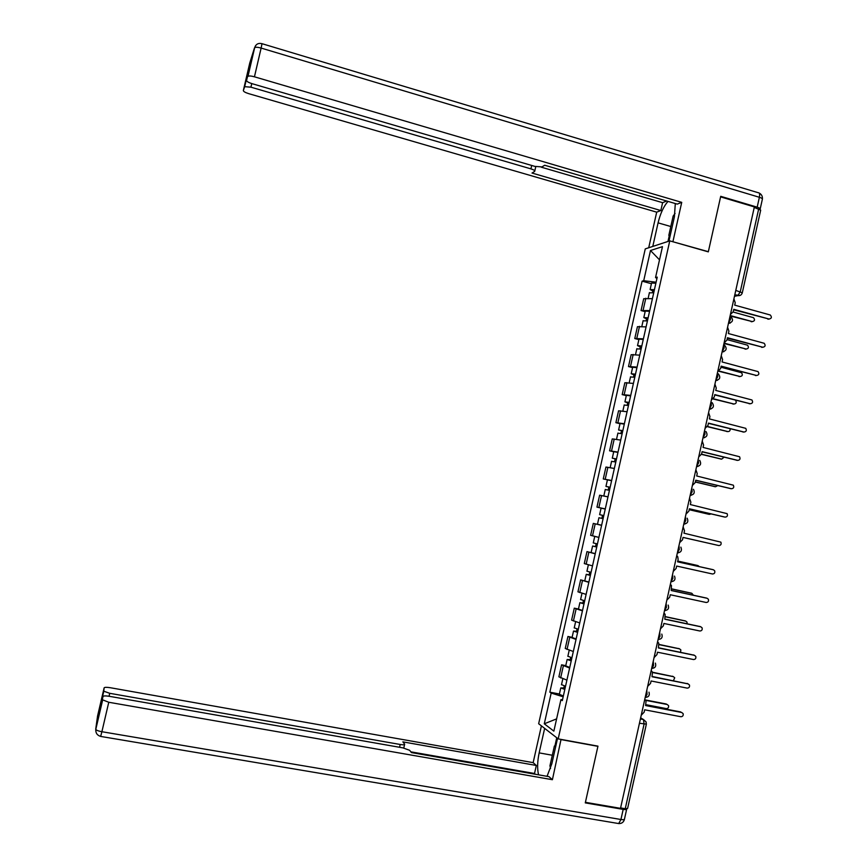 <?xml version="1.0" encoding="UTF-8"?>
<svg xmlns="http://www.w3.org/2000/svg" width="867" height="867" viewBox="0 0 867 867"><rect width="100%" height="100%" fill="white"/><g stroke="black" fill="none" stroke-linecap="round" stroke-linejoin="round"><path stroke-width="1.3" d="M669.768 240.863L645.265 248.894L538.656 723.728L558.185 738.879L669.768 240.863L708.306 251.864L720.585 196.874L754.366 206.91L620.512 808.337L585.409 802.322L597.959 746.14L558.185 738.879M646.327 724.292L627.6 808.456L625.248 808.705L644.073 724.14L643.487 719.556L640.648 717.843M620.609 807.914L625.248 808.705M754.247 207.419L760.684 210.15L742.347 292.58M652.418 298.649L643.704 298.714L641.049 310.549L649.741 310.592M645.146 311.654L641.049 310.549M646.088 326.881L637.429 326.686L634.774 338.531L643.412 338.824M638.871 339.615L634.774 338.531M639.759 355.134L631.143 354.701L628.488 366.557L637.072 367.099M632.596 367.619L628.488 366.557M633.419 383.42L624.858 382.737L622.192 394.604L630.732 395.395M626.31 395.645L622.192 394.604M627.069 411.738L618.561 410.806L615.895 422.695L624.381 423.735M620.013 423.714L615.895 422.695M620.707 440.089L612.254 438.908L609.588 450.807L618.019 452.097M613.717 451.805L609.588 450.807M614.345 468.473L605.946 467.042L603.269 478.952L611.658 480.491M611.603 480.708L603.269 478.952M607.984 496.889L599.628 495.198L596.951 507.119L605.285 508.918M602.663 518.574L603.345 515.507L601.958 515.182L603.79 515.594L599.628 514.651L601.08 508.127L605.253 509.048L596.951 507.119M601.6 525.337L593.299 523.397L590.622 535.329L598.078 537.182M601.622 525.272L593.299 523.397M595.217 553.807L586.97 551.618L584.293 563.572L592.519 565.869M595.271 553.612L586.97 551.618M588.834 582.321L580.63 579.871L577.953 591.836L586.125 594.383M588.899 582.028L580.63 579.871M582.44 610.856L574.29 608.157L571.602 620.133L579.73 622.939M578.462 609.024L574.29 608.157M576.035 639.423L567.939 636.476L565.251 648.462L573.315 651.518M572.112 637.321L567.939 636.476M569.619 668.024L561.578 664.816L558.89 676.824L566.91 680.14M565.761 665.65L561.578 664.816M656.102 282.198L643.715 280.713L650.488 250.509L662.475 246.661L655.539 277.57L656.937 278.502M562.542 699.582L560.916 699.669L562.315 700.612L657.24 277.126L655.539 277.57M560.916 699.669L553.861 731.13L544.281 723.804L551.184 693.069L563.171 696.797M643.715 280.713L642.1 281.146L549.851 692.169L551.184 693.069M651.41 283.715L642.1 281.146M559.41 694.001L549.851 692.169M650.488 250.509L659.516 259.851M556.614 718.873L544.281 723.804M730.426 314.483L733.254 311.687L733.785 309.324L769.029 319.034C771.619 318.536 772.042 317.192 770.308 315.014L734.707 305.141L735.238 302.778L733.905 298.833M769.202 319.078L733.677 309.779M654.325 290.131L652.428 290.066L653.718 290.781L652.818 290.998L650.109 289.513L651.496 283.336M654.422 289.708L650.109 289.513M655.875 283.227L651.561 283.054M653.295 292.699L653.881 290.066M730.187 315.534L752.242 321.581C754.767 321.093 755.19 319.793 753.488 317.669L733.157 312.044M653.729 292.775L649.361 292.84M752.437 321.624L730.09 315.967L730.534 319.327L728.508 323.077M652.461 292.569L652.818 290.998M724.097 342.898L726.936 340.092L727.456 337.729L762.776 347.233C765.29 346.8 765.756 345.489 764.195 343.289L728.388 333.535L728.919 331.172L727.586 327.238M762.873 347.266L727.37 338.119M717.768 371.347L720.607 368.529L721.138 366.156L756.512 375.476L721.062 366.492M755.417 375.541L756.512 375.476C758.961 375.097 759.47 373.807 758.061 371.607L722.07 361.962L722.59 359.588L721.257 355.665M652.786 246.434L658.075 222.862C660.394 213.358 663.71 206.205 668.034 201.404M668.956 241.134L674.407 216.826L675.295 203.539M760.099 209.283L760.131 209.261C760.576 208.633 759.59 207.939 757.184 207.17L720.715 196.321L708.35 251.679L672.619 241.676M672.944 241.568L681.733 202.358L677.257 204.113L544.693 165.239L541.973 166.908L534.874 166.388L252.102 83.687C248.493 82.538 246.651 81.455 246.575 80.425L254.475 47.923L249.739 63.096L243.345 90.547C243.421 91.512 245.22 92.552 248.721 93.658L656.698 212.155L660.838 210.54L662.605 202.683L666.701 201.014M648.711 247.767L656.698 212.155M681.733 202.358L254.443 76.805C251.202 75.917 249.057 75.754 247.995 76.307L247.81 76.556M251.755 83.59L250.921 87.177L244.678 86.678L243.345 90.547M249.512 67.821L247.398 74.475L248.06 74.031M250.921 87.177L530.918 168.87C533.92 169.824 535.177 170.669 534.69 171.384L532.013 173.042L660.838 210.54M541.225 167.158L662.605 202.683M667.969 241.46L669.205 235.965M561.036 739.399L552.409 779.704L108.765 702.259L101.894 731.726L620.935 819.499L623.189 809.377L585.29 802.885L597.916 746.335L561.372 739.659M557.535 738.37L551.867 763.664L547.055 776.323M552.312 755.244L539.155 752.881C537.345 761.519 537.15 768.834 538.57 774.838M539.155 752.881L544.649 728.378M541.409 725.863L533.151 762.646L536.326 765.463L402.862 741.87L404.672 744.146C404.835 744.861 403.339 744.981 400.196 744.482L109.73 693.307L109.047 696.255M535.383 774.274L534.527 773.494L536.326 765.463M533.151 762.646L110.337 687.726C106.663 687.152 104.593 687.195 104.127 687.856L97.57 715.99L95.717 729.18L103 696.504C103.476 695.789 105.622 695.724 109.405 696.32L402.862 747.863L409.614 750.291L411.457 752.589L548.963 776.648L552.409 779.704M104.127 687.856L103.791 691.205L109.73 693.307M101.179 704.297L100.756 703.701L99.987 709.434M102.566 699.821L108.765 702.259M623.189 809.377C625.714 809.767 626.884 809.637 626.722 808.998L626.635 808.857M534.527 773.494L410.86 751.841M554.999 745.598L556.744 737.763M669.866 237.059L668.825 235.358L673.15 216.056L675.057 213.455M550.545 768.552L549.949 765.756L554.371 746.064L556.105 744.775M648.028 318.211L646.143 318.102L647.454 318.763L646.554 318.937L643.823 317.55L645.221 311.329M648.115 317.842L643.823 317.55M649.567 311.351L645.276 311.08M646.988 320.823L647.595 318.135M724.053 343.104L746.151 349.033C748.6 348.61 749.066 347.331 747.527 345.196L727.045 339.604M647.432 320.909L643.086 320.844M746.259 349.054L723.967 343.484M646.164 320.682L646.554 318.937M641.732 346.312L639.846 346.161L641.168 346.778L640.279 346.898L637.527 345.619L638.936 339.355M641.808 345.998L637.527 345.619M643.26 339.496L638.979 339.138M640.68 348.978L641.287 346.236M718.862 370.957L740.05 376.516C742.434 376.148 742.932 374.902 741.556 372.745L720.911 367.185M641.114 349.065L636.801 348.881M740.082 376.527L718.407 371.174M639.846 348.837L640.279 346.898M711.428 399.828L714.278 396.988L714.798 394.615L750.248 403.74C752.621 403.415 753.174 402.158 751.917 399.958L715.741 390.421L716.261 388.048L714.928 384.124M750.118 403.74L714.733 394.908M705.088 428.341L707.927 425.491L708.458 423.118L743.973 432.037C746.281 431.755 746.866 430.531 745.739 428.331L709.401 418.913L709.921 416.539L708.577 412.627M743.669 432.026L708.415 423.345M698.726 456.887L701.587 454.015L702.118 451.642L737.687 460.366C739.93 460.128 740.559 458.925 739.551 456.746L703.05 447.426L703.581 445.053L702.237 441.151M737.21 460.323L702.075 451.805M635.424 374.446L633.549 374.251L634.882 374.826L634.005 374.891L631.23 373.71L632.639 367.402M635.489 374.186L631.23 373.71M636.942 367.673L632.682 367.229M634.362 377.167L634.991 374.371M713.368 398.755L733.937 404.022C736.256 403.719 736.798 402.483 735.563 400.337L735.389 400.218M634.796 377.253L630.504 376.95M733.85 404.022L713.14 398.983M633.528 377.015L634.005 374.891M629.117 402.613L627.242 402.386L628.586 402.895L627.73 402.917L624.923 401.844L626.342 395.493M629.16 402.396L624.923 401.844M630.623 395.883L626.375 395.341M628.033 405.388L628.673 402.526M707.559 426.488L727.814 431.571C729.57 431.593 730.328 430.661 730.068 428.786M628.467 405.474L624.207 405.041M727.565 431.56L707.45 426.694M627.209 405.225L627.73 402.917M622.788 430.812L618.604 429.999L620.035 423.605M622.831 430.65L618.604 429.999M624.294 424.126L620.068 423.497M621.704 433.641L622.354 430.726M701.533 454.2L721.691 459.131L724.075 457.202M622.138 433.728L617.9 433.164M721.268 459.098L701.49 454.362M620.88 433.478L621.433 430.975M692.375 485.466L695.226 482.572L695.757 480.199L731.401 488.728C733.58 488.522 734.23 487.341 733.352 485.184L696.7 475.983L697.231 473.599L695.876 469.708M730.74 488.641L695.735 480.307M616.459 459.044L612.286 458.188L613.728 451.761M616.491 458.936L612.286 458.188M617.954 452.401L613.749 451.674M615.364 461.916L616.025 458.946M695.377 481.911L715.568 486.734L717.757 485.574M615.798 462.013L611.582 461.331M714.95 486.658L695.356 482.019M614.54 461.753L615.137 459.066M686.003 514.077L688.864 511.172L689.395 508.788L725.105 517.111C727.229 516.938 727.912 515.778 727.12 513.654L690.338 504.572L690.869 502.188L689.514 498.297M724.259 516.97L689.384 508.842M610.13 487.308L605.957 486.409L607.42 479.885M610.14 487.243L605.957 486.409M609.013 490.234L609.696 487.211M689.2 509.655L709.434 514.369L711.103 513.914M609.447 490.332L605.264 489.519M607.984 496.867L604.082 496.043M708.632 514.229L689.189 509.709M608.19 490.05L608.84 487.178M679.63 542.709L682.502 539.794L683.033 537.41L718.797 545.538C720.878 545.376 721.572 544.248 720.878 542.157L683.965 533.183L684.496 530.799L683.142 526.919M718.797 545.538L703.495 542.059M599.628 514.651L602.522 515.334L601.839 518.39M603.096 518.672L598.934 517.74M601.633 525.218L597.471 524.253L598.934 517.729M703.289 542.027L683.023 537.421M603.356 515.497L602.522 515.334M673.247 571.386L676.119 568.449L676.65 566.053L712.49 573.987C714.516 573.846 715.232 572.74 714.625 570.681L713.411 569.792L677.593 561.838L678.124 559.443L677.766 556.744L676.769 555.574M677.604 561.783L712.555 569.554M597.428 543.956L593.288 542.905M598.902 537.41L594.686 536.38M596.745 547.001L594.925 546.546L596.333 546.817L596.995 543.858M699.29 566.606L698.043 565.631L677.756 561.112M596.734 547.055L592.594 546.015L595.521 546.578L596.171 543.663M592.594 546.015L591.131 552.507M677.766 561.068L697.231 565.403M596.312 546.904L595.521 546.578M666.864 600.083L669.736 597.135L670.267 594.74L706.172 602.478C708.166 602.348 708.892 601.264 708.361 599.227L707.104 598.273L671.21 590.514L671.459 585.561L670.386 584.26M671.231 590.405L706.432 598.057M591.066 572.361L586.948 571.18M590.394 575.363L588.574 574.854L589.993 575.081L590.622 572.263M693.372 595.196L691.888 593.342L671.557 588.942M590.373 575.46L586.244 574.333L589.192 574.799L589.809 572.068M671.578 588.845L691.27 593.136M589.95 575.254L589.192 574.799M660.47 628.824L663.342 625.855L663.884 623.46L699.842 630.992C701.793 630.873 702.541 629.81 702.075 627.806L700.774 626.787L664.826 619.222L665.13 614.4L663.992 612.98M664.859 619.06L700.298 626.603M584.683 600.798L580.597 599.498M584.033 603.746L582.223 603.204L583.654 603.378L584.25 600.701M687.108 623.741L686.989 622.072L685.721 621.086L665.357 616.795M583.99 603.898L579.882 602.684L582.862 603.042L583.437 600.495M582.516 610.466L578.441 609.122M665.39 616.643L685.288 620.924M583.589 603.638L582.862 603.042M654.065 657.587L656.948 654.607L657.479 652.212L693.513 659.538C695.432 659.429 696.19 658.389 695.778 656.406L694.445 655.322L658.421 647.963L658.779 643.26L657.587 641.721M658.476 647.747L694.142 655.192M578.311 629.269L574.247 627.838M577.66 632.162L575.861 631.577L577.303 631.696L577.866 629.16M680.53 652.255L680.855 649.903L679.555 648.863L659.061 644.658M577.606 632.379L573.521 631.057L576.522 631.317L577.054 628.954M576.132 638.946L572.079 637.473M659.05 644.441L679.294 648.744M577.227 632.054L576.522 631.317M647.649 686.382L650.543 683.391L651.074 680.985L687.173 688.116C689.059 688.019 689.829 686.989 689.471 685.028L688.105 683.9L652.027 676.748L652.428 672.153L651.182 670.505M652.082 676.466L687.964 683.835M571.917 657.771L567.885 656.211M571.277 660.621L569.489 659.982L570.941 660.058L571.483 657.663M673.421 680.703L674.71 677.766L673.377 676.661L652.537 672.51M571.223 660.882L567.148 659.473L570.183 659.624L570.67 657.435M569.749 667.46L565.717 665.856M652.45 672.218L673.28 676.607M570.844 660.502L570.183 659.624M641.233 715.221L644.138 712.208L644.669 709.802L680.823 716.727C682.687 716.641 683.456 715.622 683.153 713.693L681.765 712.511L645.612 705.554L646.045 701.056L644.777 699.322M645.687 705.218L680.79 711.97M565.522 686.296L561.513 684.605M564.894 689.102L563.116 688.42L564.58 688.441L565.089 686.187M645.807 704.654L666.289 708.599C668.099 708.512 668.858 707.526 668.555 705.651L667.2 704.492L645.72 700.341M564.829 689.417L560.776 687.91L563.832 687.954L564.276 685.96M563.344 696.006L559.345 694.261M645.449 699.962L666.279 703.993M564.46 688.983L563.832 687.954M645.2 697.415L647.064 694.402L646.804 690.219M652.212 668.414L653.523 665.357L653.252 661.239M658.779 639.478L658.086 639.488L659.982 636.345L659.689 632.281M664.534 610.541L666.43 607.366L666.127 603.367M674.515 576.1C675.74 579.514 674.569 581.356 671.015 581.638L672.879 578.408L672.554 574.485M677.387 552.799L679.305 549.494L678.98 545.636M687.173 518.195C688.658 521.706 687.542 523.625 683.803 523.971L685.743 520.612L685.396 516.819M690.208 495.176L692.159 491.762L691.801 488.023M696.613 466.413L698.574 462.945L698.195 459.272M703.007 437.672L704.979 434.15L704.589 430.552M709.39 408.975L711.373 405.398L710.973 401.855M715.774 380.31L717.768 376.679L717.356 373.2M722.146 351.677L724.151 347.981L723.728 344.578M640.399 718.971L643.487 719.556L646.034 721.875L646.359 724.118L639.445 723.262M734.468 296.308L737.882 295.625L740.288 291.648L758.723 208.752M734.804 294.802L740.028 295.463M567.029 649.448L569.727 637.408M573.412 621L576.111 608.97M579.785 592.573L582.483 580.565M586.157 564.189L588.845 552.192M592.508 535.839L595.206 523.852M598.869 507.509L601.546 495.534M605.209 479.223L607.897 467.259M611.549 450.959L614.226 439.005M617.878 422.728L620.555 410.795M624.207 394.528L626.884 382.607M630.526 366.362L633.192 354.451M636.833 338.217L639.499 326.328M643.141 310.115L645.807 298.226M560.646 677.929L563.344 665.867M728.453 323.337L730.231 323.088M722.092 351.915L723.804 351.699M715.73 380.526L717.356 380.331M709.347 409.17L710.897 408.996M702.964 437.846L704.427 437.705M696.58 466.554L697.935 466.435M690.186 495.295L691.443 495.198M683.781 524.069L684.93 523.993M677.365 552.875L678.417 552.821M670.95 581.714L671.882 581.67M664.523 610.585L665.336 610.563M735.79 290.391L742.293 292.808C741.61 294.943 740.147 295.875 737.882 295.625L734.815 294.769M769.029 319.034L767.913 319.208M751.19 321.744L752.242 321.581M762.776 347.233L761.67 347.353M244.505 86.906L247.398 74.475M249.523 67.756L246.575 80.425M757.184 207.17L759.384 197.286L261.13 48.075L254.443 76.805M530.918 168.87L531.699 165.456M670.798 226.525L658.075 222.862M255.559 45.658L254.67 47.652C255.743 47.035 257.9 47.176 261.13 48.075L261.997 43.686C258.344 42.808 255.906 44.13 254.67 47.652L247.995 76.307M262.062 43.708L758.126 192.691C759.535 192.582 759.958 194.11 759.384 197.286C761.79 198.055 762.765 198.771 762.321 199.421L760.229 208.795M100.659 736.419L101.894 731.726C98.556 731.109 96.519 730.35 95.782 729.461L95.717 729.18M103 696.504L99.965 709.488M100.756 703.701L103.726 690.977M399.568 747.278L400.196 744.482M626.635 809.377L624.478 819.066C624.641 819.738 623.46 819.879 620.935 819.499L618.702 823.563L617.672 823.39M745.1 349.141L746.151 349.033M739.009 376.581L740.05 376.516M750.248 403.74L749.153 403.762M743.973 432.037L742.889 432.004M737.687 460.366L736.625 460.279M732.908 404.044L733.937 404.022M726.795 431.538L727.814 431.571M720.683 459.055L721.691 459.131M731.401 488.728L730.339 488.587M714.56 486.615L715.568 486.734M725.105 517.111L724.053 516.927M708.437 514.196L709.434 514.369M713.411 569.792L712.392 569.511M697.068 565.36L698.043 565.631M707.104 598.273L706.085 597.948M690.923 593.028L691.888 593.342M700.774 626.787L699.777 626.408M684.778 620.729L685.721 621.086M694.445 655.322L693.448 654.899M678.612 648.451L679.555 648.863M688.105 683.9L687.13 683.424M672.456 676.206L673.377 676.661M728.464 323.272C733.027 322.145 733.72 319.815 730.545 316.292M677.387 552.788L677.409 552.788C681.05 552.485 682.199 550.599 680.855 547.131M664.545 610.498L664.621 610.52C668.099 610.26 669.27 608.45 668.164 605.079M658.107 639.413L658.226 639.434C661.619 639.196 662.811 637.418 661.792 634.091M651.67 668.349L651.811 668.381C655.138 668.154 656.33 666.398 655.398 663.114M645.221 697.328L645.395 697.371C648.657 697.155 649.86 695.421 648.993 692.169M722.113 351.839C726.535 350.886 727.315 348.61 724.454 345.033M715.741 380.45C720.033 379.627 720.889 377.427 718.331 373.829M709.369 409.083C713.53 408.39 714.451 406.244 712.165 402.646M702.985 437.759C707.028 437.174 708.014 435.082 705.966 431.495M696.602 466.468C700.525 465.969 701.566 463.943 699.734 460.377M690.208 495.198C694.034 494.786 695.117 492.814 693.47 489.27M648.18 298.129L649.426 292.569M762.407 198.911C762.613 196.256 761.54 194.306 759.199 193.059M534.809 170.886L535.773 166.627M244.678 86.678L247.572 74.248M624.413 819.456C623.568 822.317 621.661 823.683 618.702 823.563L100.713 736.43C97.234 735.389 95.598 733.07 95.782 729.461L102.631 700.07M403.784 748.037L404.575 744.547M103.791 691.205L100.821 703.939M641.862 326.306L643.13 320.606M635.533 354.505L636.844 348.675M629.204 382.737L630.537 376.777M622.864 411.001L624.229 404.911M616.524 439.298L617.922 433.067M610.173 467.627L611.593 461.255M603.811 495.989L605.264 489.476M593.277 542.937L594.74 536.402M586.937 571.245L588.368 564.829M584.77 580.868L586.244 574.333M580.576 599.596L581.985 593.299M578.419 609.23L579.882 602.684M574.214 627.968L575.601 621.791M572.047 637.613L573.521 631.057M567.842 656.373L569.207 650.315M565.674 666.029L567.148 659.473M561.469 684.811L562.802 678.883M559.302 694.478L560.776 687.91"/></g></svg>
